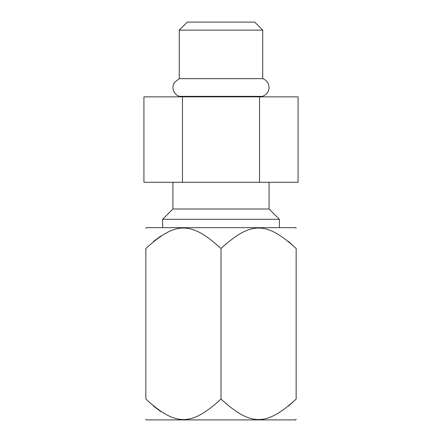 <?xml version="1.0" encoding="UTF-8"?>
<svg xmlns="http://www.w3.org/2000/svg" width="442" height="442" viewBox="0 0 442 442"><rect width="100%" height="100%" fill="white"/><g stroke="black" fill="none" stroke-linecap="round" stroke-linejoin="round"><path stroke-width="0.66" d="M145.843 419.204L146.247 419.9L295.753 419.9L296.157 419.204M187.309 22.1L254.691 22.1L262.714 30.122L179.286 30.122L187.309 22.1M179.286 96.853L179.286 96.356C177.12 95.599 175.441 94.234 174.247 92.273C172.474 89.008 172.518 85.77 174.369 82.549L179.286 78.659L262.714 78.659L262.714 30.122M179.286 78.659L179.286 30.122M179.286 96.356L262.714 96.356L262.714 96.853M259.537 182.286L143.932 182.286L143.932 96.853L298.068 96.853L298.068 182.286L259.537 182.286L259.537 96.853M182.463 182.286L182.463 96.853M172.916 182.286L172.916 208.989L269.084 208.989L269.084 182.286M172.916 208.989L162.601 219.304L279.399 219.304L269.084 208.989M162.601 227.674L162.601 219.304M279.399 227.674L279.399 219.304M145.843 228.37L146.247 227.674L295.753 227.674L296.157 228.37M160.8 236.006L153.529 241.442M221 248.503L221 399.071C191.093 426.403 175.706 426.342 145.843 399.071C145.843 426.37 145.843 426.37 145.843 399.071L145.843 248.503C145.843 221.204 145.843 221.204 145.843 248.503C175.706 221.232 191.093 221.177 221 248.503C250.863 221.232 266.25 221.177 296.157 248.503C296.157 221.204 296.157 221.204 296.157 248.503L288.471 241.442M221 399.071C250.863 426.342 266.25 426.403 296.157 399.071L288.471 406.132M160.8 411.568L153.529 406.132M296.157 399.071C296.157 426.37 296.157 426.37 296.157 399.071L296.157 248.503M262.714 78.659C264.924 79.438 266.62 80.836 267.813 82.847C269.863 86.98 269.344 90.759 266.25 94.185L262.714 96.356"/></g></svg>
